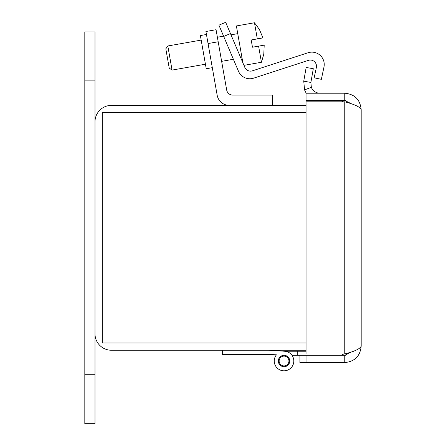 <?xml version="1.0" encoding="UTF-8"?>
<svg xmlns="http://www.w3.org/2000/svg" width="446" height="446" viewBox="0 0 446 446"><rect width="100%" height="100%" fill="white"/><g stroke="black" fill="none" stroke-linecap="round" stroke-linejoin="round"><path stroke-width="0.67" d="M306.045 105.379L111.428 105.379A16.43 16.43 0 0 0 94.998 121.808L94.998 333.809A16.43 16.43 0 0 0 111.428 350.244L306.045 350.244M306.045 342.996L102.246 342.996L102.246 112.626L306.045 112.626M344.758 93.214L344.758 100.461L306.045 100.461L306.045 93.214L344.758 93.214C354.726 94.178 360.206 99.653 361.188 109.644L361.188 346.135C360.229 356.103 354.748 361.578 344.758 362.565L299.924 362.565L299.924 355.317L306.045 355.317L306.045 362.565M361.188 109.644C360.229 107.04 354.748 104.431 344.758 101.816L306.045 101.816L306.045 353.962L344.758 353.962C354.726 351.359 360.206 348.75 361.188 346.135M352.095 351.66L344.758 355.317L344.758 362.565M344.758 100.461L352.095 104.119M344.758 355.317L297.744 355.317L297.744 351.219L306.045 351.219M319.927 93.214A9.182 9.182 0 0 1 311.347 87.299L310.884 82.438L313.304 68.717L306.162 67.457L303.743 81.178L310.884 82.438M311.347 87.299L304.573 89.88L303.743 81.178M304.573 89.88A16.43 16.43 0 0 0 306.302 93.214M297.744 355.317L291.996 355.317A9.795 9.795 0 0 1 277.2 368.034A9.795 9.795 0 0 1 276.436 354.832L268.358 354.336L222.325 354.336L222.325 350.244M291.996 355.317A9.795 9.795 0 0 1 277.2 368.034A9.795 9.795 0 0 1 276.436 354.832L270.321 354.458M284.03 366.718A5.698 5.698 0 0 1 279.096 358.166A5.698 5.698 0 0 1 288.969 358.166A5.698 5.698 0 0 1 284.03 366.718M276.436 354.832A9.795 9.795 0 0 0 279.542 369.723A9.795 9.795 0 0 0 293.474 363.613A9.795 9.795 0 0 0 284.632 351.242L268.358 350.244M284.331 351.219L270.321 350.361L284.331 351.219L270.321 350.361L284.331 351.219L270.321 350.361L284.331 351.219L270.321 350.361L284.331 351.219L270.321 350.361L284.331 351.219L270.321 350.361L284.331 351.219L270.321 350.361L284.331 351.219L270.321 350.361L284.331 351.219L297.744 351.219M282.77 365.748A4.895 4.895 0 0 1 280.567 357.558A4.895 4.895 0 0 1 288.763 359.744A4.895 4.895 0 0 1 282.77 365.748M345.494 100.495A8.284 8.284 0 0 0 341.904 101.655A23.71 23.71 0 0 0 341.642 101.816A23.71 23.71 0 0 1 341.904 101.655L341.904 101.816M345.494 355.284A8.284 8.284 0 0 1 341.904 354.124A23.71 23.71 0 0 1 341.642 353.962M272.523 105.379L272.523 95.098L232.762 95.098A6.172 6.172 0 0 1 226.685 89.997L218.183 41.768L208.053 43.552L217.157 95.182A12.343 12.343 0 0 0 229.311 105.379M206.453 34.487L200.377 35.557L206.23 68.74L212.307 67.669L217.157 95.182M208.053 43.552L205.929 31.499L216.054 29.709L218.183 41.768M232.762 95.098A6.172 6.172 0 0 1 226.685 89.997M308.08 52.745L252.397 70.836A6.172 6.172 0 0 1 244.815 67.379A6.172 6.172 0 0 0 252.397 70.836L308.08 52.745A12.343 12.343 0 0 1 323.963 67.051L321.354 79.327L323.963 67.051M233.576 59.703L238.471 71.243A12.343 12.343 0 0 0 253.646 78.156L308.415 60.361A6.172 6.172 0 0 1 316.359 67.513L314.168 77.799L321.354 79.327M263.803 53.916L264.21 45.141L263.803 53.916L264.21 45.141L252.464 47.209L251.193 39.978L257.314 38.897L254.471 22.763L236.386 25.952L242.892 62.853M244.815 67.379L230.459 33.567L223.697 36.438L238.471 71.243M223.697 36.438L218.914 25.171L225.676 22.3L230.459 33.567M237.74 33.645L231 34.833M223.574 36.143L217.38 37.235M201.179 40.095L167.813 45.977L172.061 70.089L205.428 64.207M167.813 45.977L165.823 48.815L169.224 68.104L172.061 70.089M243.951 65.35L261.434 62.267L258.591 46.133M259.55 29.798L262.934 37.904L259.55 29.798M257.314 38.897L262.934 37.904M94.998 374.729L94.998 423.7L84.812 423.7L84.812 31.922L94.998 31.922L94.998 374.729L84.812 374.729M344.758 101.816L344.758 353.962M94.998 80.893L84.812 80.893M241.994 57.757L240.818 57.969M233.392 59.273L221.634 61.347M261.434 62.267L263.887 53.899M259.639 29.787L254.471 22.763"/></g></svg>
